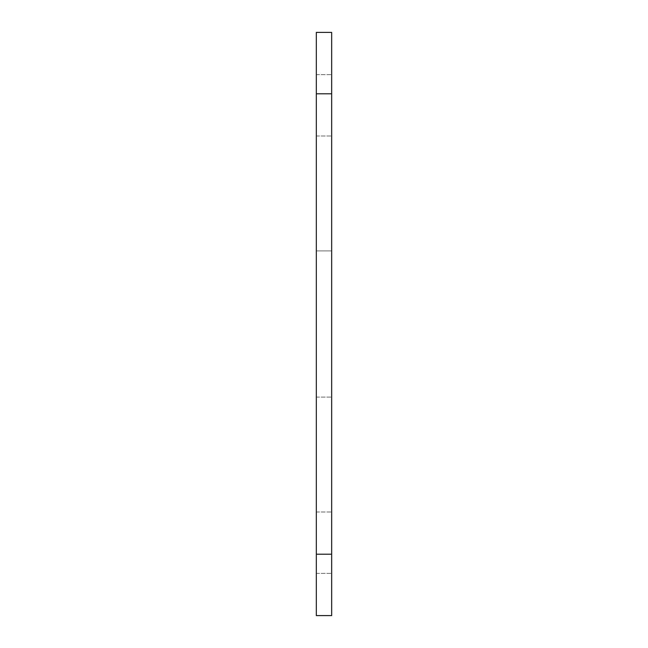 <?xml version="1.0" encoding="UTF-8"?>
<svg xmlns="http://www.w3.org/2000/svg" width="648" height="648" viewBox="0 0 648 648"><rect width="100%" height="100%" fill="white"/><g stroke="black" fill="none" stroke-linecap="round" stroke-linejoin="round"><path stroke-width="0.49" stroke-dasharray="3.24 2.43" d="M331.671 32.4L316.329 32.4L316.329 93.79L331.671 93.79L331.671 32.4M331.671 554.21L316.329 554.21L316.329 615.6L331.671 615.6L331.671 93.79M316.329 554.21L316.329 93.79M316.329 250.906L316.329 397.094L316.329 250.906L331.671 250.906L331.671 397.094L331.671 250.906L316.329 250.906M316.329 105.3L316.329 74.609L316.329 105.3M316.329 542.7L316.329 573.391L316.329 542.7M331.671 105.3L331.671 74.609L331.671 105.3M331.671 542.7L331.671 573.391L331.671 542.7M316.329 397.094L331.671 397.094L316.329 397.094M316.329 573.391L331.671 573.391L316.329 573.391M316.329 512.009L331.671 512.009L316.329 512.009M316.329 135.991L331.671 135.991L316.329 135.991M316.329 74.609L331.671 74.609L316.329 74.609"/><path stroke-width="0.97" d="M331.671 93.79L316.329 93.79L316.329 32.4L331.671 32.4L331.671 615.6L316.329 615.6L316.329 554.21L331.671 554.21M316.329 93.79L316.329 554.21"/></g></svg>
